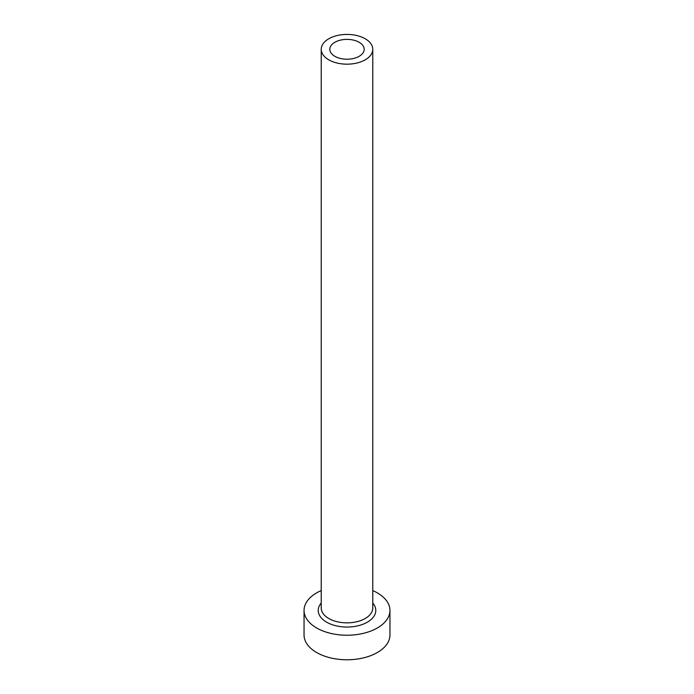 <?xml version="1.0" encoding="UTF-8"?>
<svg xmlns="http://www.w3.org/2000/svg" width="694" height="694" viewBox="0 0 694 694"><rect width="100%" height="100%" fill="white"/><g stroke="black" fill="none" stroke-linecap="round" stroke-linejoin="round"><path stroke-width="1.04" d="M359.145 42.282A17.185 9.916 0 0 0 340.424 40.131A17.185 9.916 0 0 0 329.815 49.291A17.185 9.916 0 0 0 334.855 56.309A17.185 9.916 0 0 0 353.576 58.461A17.185 9.916 0 0 0 364.185 49.291A17.185 9.916 0 0 0 359.145 42.282M328.774 59.814A25.773 14.878 0 0 0 356.863 63.041A25.773 14.878 0 0 0 372.773 49.291A25.773 14.878 0 0 0 365.226 38.769A25.773 14.878 0 0 0 337.137 35.55A25.773 14.878 0 0 0 321.227 49.291A25.773 14.878 0 0 0 328.774 59.814M321.227 590.585A42.95 24.802 0 0 0 304.05 610.425A42.95 24.802 0 0 0 316.629 627.966A42.95 24.802 0 0 0 363.439 633.336A42.95 24.802 0 0 0 389.95 610.425A42.95 24.802 0 0 0 377.371 592.893A42.95 24.802 0 0 0 372.773 590.585M304.05 610.425L304.05 634.975A42.95 24.802 0 0 0 316.629 652.516A42.95 24.802 0 0 0 363.439 657.886A42.95 24.802 0 0 0 389.95 634.975L389.95 610.425M372.773 603.034A28.775 16.613 180 0 1 363.795 623.923A28.775 16.613 180 0 1 326.648 622.18A28.775 16.613 180 0 1 321.227 603.034M321.227 49.291L321.227 607.97A25.773 14.878 0 0 0 328.774 618.493A25.773 14.878 0 0 0 356.863 621.72A25.773 14.878 0 0 0 372.773 607.97L372.773 49.291"/></g></svg>
